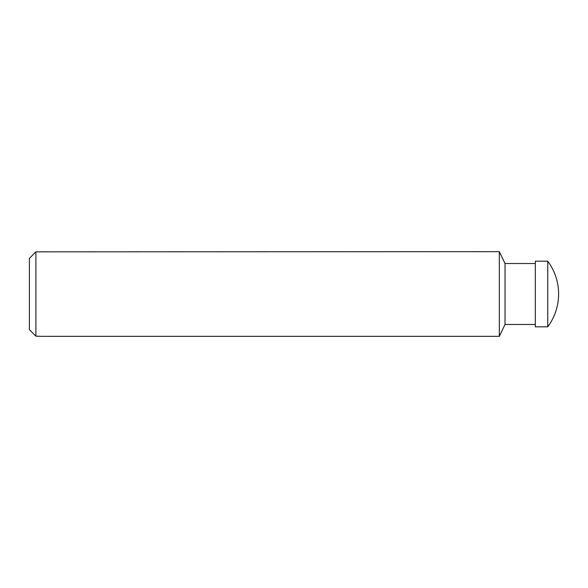<?xml version="1.0" encoding="UTF-8"?>
<svg xmlns="http://www.w3.org/2000/svg" width="588" height="588" viewBox="0 0 588 588"><rect width="100%" height="100%" fill="white"/><g stroke="black" fill="none" stroke-linecap="round" stroke-linejoin="round"><path stroke-width="0.88" d="M29.4 329.64L35.89 336.167L42.101 336.336L499.33 336.336L499.33 251.664L35.89 251.833L29.4 258.36L35.89 251.833L35.89 336.167L29.4 329.64L29.4 258.36M547.751 294L547.751 326.81A55.037 55.037 0 0 0 547.751 261.19L547.751 294M547.751 261.19L535.315 261.19L535.315 326.81L547.751 326.81M535.315 263.52L505.033 263.52L505.033 324.48L499.33 336.336M535.315 324.48L505.033 324.48M505.033 263.52L499.33 251.664"/></g></svg>
